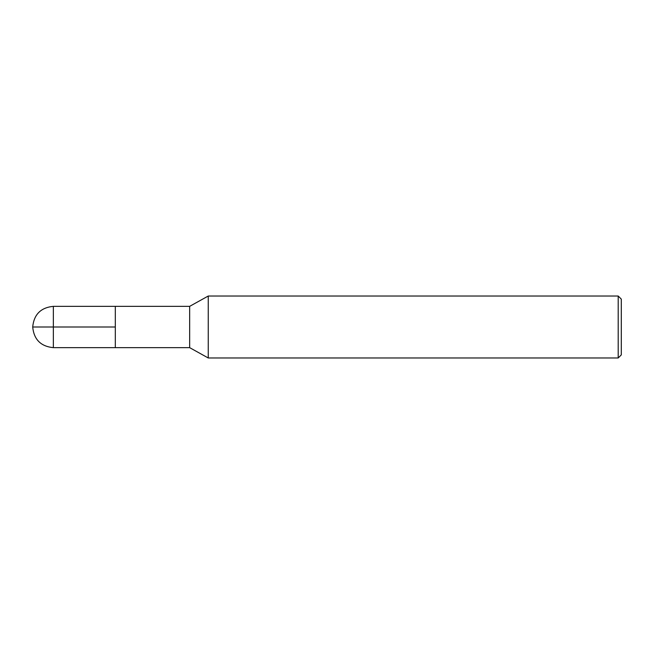 <?xml version="1.0" encoding="UTF-8"?>
<svg xmlns="http://www.w3.org/2000/svg" width="654" height="654" viewBox="0 0 654 654"><rect width="100%" height="100%" fill="white"/><g stroke="black" fill="none" stroke-linecap="round" stroke-linejoin="round"><path stroke-width="0.98" d="M208.25 357.975L208.25 296.025L189.66 306.35L189.66 347.65L208.25 357.975L618.202 357.975L618.202 296.025L208.25 296.025M618.202 357.975L621.3 354.885L621.3 299.115L618.202 296.025M189.66 347.65L53.35 347.65L53.35 306.35L115.308 306.35L115.308 347.65L115.308 306.35L189.66 306.35M53.35 347.65C40.818 346.424 33.934 339.532 32.7 327L115.308 327M53.35 306.35C40.818 307.576 33.934 314.46 32.7 327"/></g></svg>
